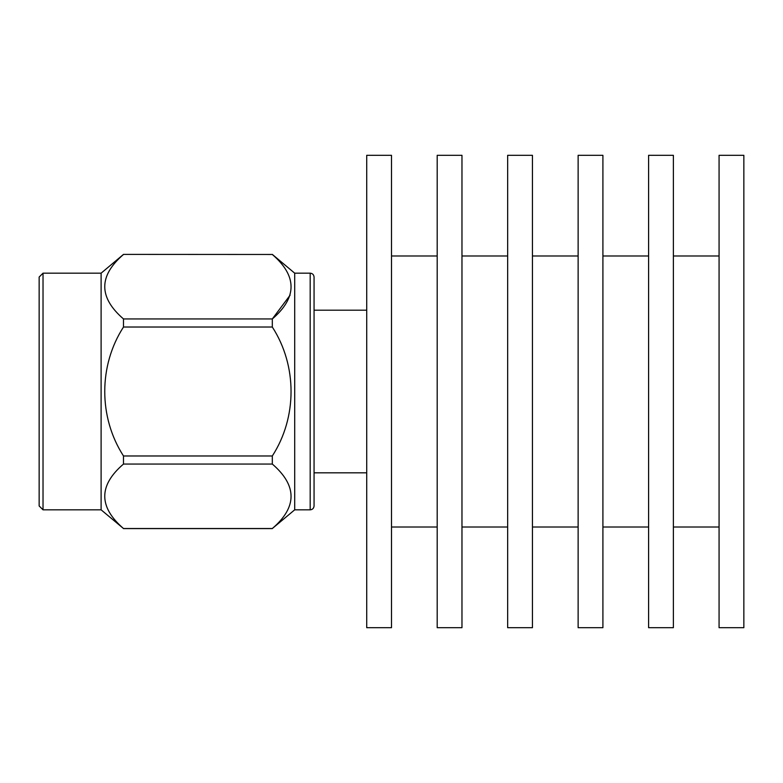 <?xml version="1.0" encoding="UTF-8"?>
<svg xmlns="http://www.w3.org/2000/svg" width="783" height="783" viewBox="0 0 783 783"><rect width="100%" height="100%" fill="white"/><g stroke="black" fill="none" stroke-linecap="round" stroke-linejoin="round"><path stroke-width="1.17" d="M719.068 391.5L719.068 627.692L743.85 627.692L743.85 155.308L719.068 155.308L719.068 391.5M648.598 391.5L648.598 627.692L673.38 627.692L673.38 155.308L648.598 155.308L648.598 391.5M578.128 391.5L578.128 627.692L602.91 627.692L602.91 155.308L578.128 155.308L578.128 391.5M507.658 391.5L507.658 627.692L532.44 627.692L532.44 155.308L507.658 155.308L507.658 391.5M437.188 391.5L437.188 627.692L461.97 627.692L461.97 155.308L437.188 155.308L437.188 391.5M366.718 391.5L366.718 627.692L391.5 627.692L391.5 155.308L366.718 155.308L366.718 391.5M310.185 273.179C312.515 273.384 313.807 274.676 314.061 277.045L314.061 505.955C313.807 508.324 312.515 509.616 310.185 509.821L310.185 273.179L294.702 273.179L294.702 509.821L272.318 528.525C297.295 507.11 297.295 485.617 272.318 464.055L123.489 464.055C98.511 485.47 98.511 506.953 123.489 528.525L272.318 528.525M43.026 509.821L39.15 505.955L39.15 277.045L43.026 273.179L43.026 509.821L101.105 509.821L101.105 273.179L123.489 254.397L272.318 254.475L123.489 254.397M123.489 464.055L123.489 455.97L272.318 455.97L272.318 464.055M101.105 509.821L123.489 528.525M290.101 295.191L272.318 318.945L272.318 327.03L123.489 327.03L123.489 318.945L272.318 318.945C297.295 297.53 297.295 276.047 272.318 254.475M272.318 455.97C297.217 417.466 297.374 365.847 272.318 327.03M123.489 327.03C98.589 365.534 98.423 417.153 123.489 455.97M123.489 254.475C98.511 275.89 98.511 297.383 123.489 318.945M673.38 527.018L719.068 527.018M602.91 527.018L648.598 527.018M532.44 527.018L578.128 527.018M461.97 527.018L507.658 527.018M391.5 527.018L437.188 527.018M314.061 310.185L366.718 310.185M310.185 509.821L294.702 509.821M43.026 273.179L101.105 273.179M123.489 528.603L272.318 528.603M294.702 273.179L272.318 254.397M314.061 472.815L366.718 472.815M391.5 255.982L437.188 255.982M461.97 255.982L507.658 255.982M532.44 255.982L578.128 255.982M602.91 255.982L648.598 255.982M673.38 255.982L719.068 255.982"/></g></svg>
